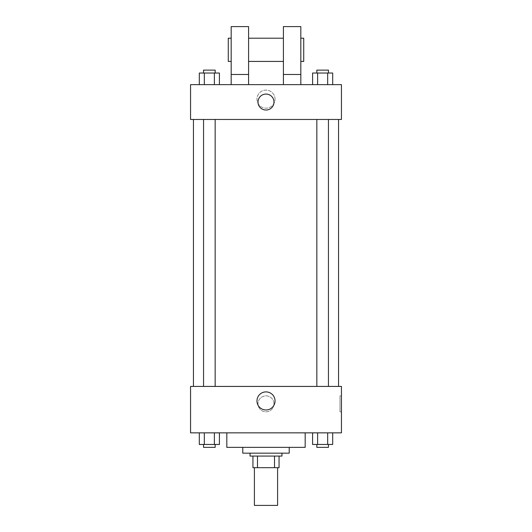 <?xml version="1.0" encoding="UTF-8"?>
<svg xmlns="http://www.w3.org/2000/svg" width="532" height="532" viewBox="0 0 532 532"><rect width="100%" height="100%" fill="white"/><g stroke="black" fill="none" stroke-linecap="round" stroke-linejoin="round"><path stroke-width="0.4" stroke-dasharray="2.66 2" d="M277.604 505.4L254.396 505.4M277.604 467.675L254.396 467.675L277.604 467.675M257.488 467.675L252.939 467.675L252.939 456.07L257.488 456.07L257.488 467.675L279.061 467.675M274.512 456.07L257.488 456.07L274.512 456.07L274.512 467.675M257.488 456.07L252.939 456.07M250.04 456.07L281.96 456.07M242.785 453.164L289.215 453.164M226.825 447.365L305.175 447.365M266 432.855L226.825 432.855L266 432.855M199.307 432.855L199.307 444.459L204.328 444.459L199.307 444.459L204.328 444.459L204.328 432.855L214.383 432.855L199.307 432.855L219.41 432.855L204.328 432.855L204.328 444.459L219.41 444.459L214.383 444.459L219.41 444.459L219.41 432.855L214.383 432.855L219.41 432.855L214.383 432.855L214.383 444.459L204.328 444.459L214.383 444.459L214.383 432.855L219.41 432.855L204.328 432.855L219.41 432.855M190.556 432.855L341.444 432.855L341.444 386.425L190.556 386.425L190.556 432.855M312.59 432.855L312.59 444.459L317.617 444.459L312.59 444.459L317.617 444.459L317.617 432.855L327.672 432.855L312.59 432.855L332.693 432.855L317.617 432.855L317.617 444.459L332.693 444.459L327.672 444.459L332.693 444.459L332.693 432.855L327.672 432.855L332.693 432.855L327.672 432.855L327.672 444.459L317.617 444.459L327.672 444.459L327.672 432.855L332.693 432.855L317.617 432.855L332.693 432.855M273.98 403.835A7.98 7.98 0 0 0 262.01 396.925A7.98 7.98 0 0 0 262.01 410.751A7.98 7.98 0 0 0 273.98 403.835A7.98 7.98 0 0 0 262.01 396.925A7.98 7.98 0 0 0 262.01 410.751A7.98 7.98 0 0 0 273.98 403.835M338.545 386.425L193.455 386.425L338.545 386.425M215.161 386.425L203.55 386.425L215.161 386.425L203.55 386.425L215.161 386.425L215.161 119.461L203.55 119.461L215.161 119.461M328.45 386.425L316.839 386.425L328.45 386.425L316.839 386.425L328.45 386.425L328.45 119.461L316.839 119.461L328.45 119.461M190.556 411.815L190.556 395.855L190.556 411.815M341.444 395.855L341.444 411.815L341.444 395.855L339.988 395.855L339.988 411.815L339.988 395.855M275.037 400.935A9.037 9.037 0 0 1 261.485 408.762A9.037 9.037 0 0 1 261.485 393.108A9.037 9.037 0 0 1 275.037 400.935M338.545 119.461L193.455 119.461L338.545 119.461M190.556 119.461L341.444 119.461L341.444 84.635L190.556 84.635L190.556 119.461M275.037 99.145A9.037 9.037 0 0 0 261.485 91.318A9.037 9.037 0 0 0 261.485 106.972A9.037 9.037 0 0 0 275.037 99.145A9.037 9.037 0 0 1 261.485 106.972A9.037 9.037 0 0 1 261.485 91.318A9.037 9.037 0 0 1 275.037 99.145M190.556 102.044L190.556 110.024L190.556 102.044M266 94.064A7.98 7.98 0 0 0 259.091 106.034A7.98 7.98 0 0 0 272.909 106.034A7.98 7.98 0 0 0 266 94.064M341.444 102.044L341.444 110.024L341.444 102.044M219.41 84.635L199.307 84.635L219.41 84.635L199.307 84.635L219.41 84.635L204.328 84.635L219.41 84.635L219.41 73.03L214.383 73.03L219.41 73.03L214.383 73.03L214.383 84.635L199.307 84.635L214.383 84.635L214.383 73.03L204.328 73.03L214.383 73.03L214.383 84.635M332.693 84.635L312.59 84.635L332.693 84.635L312.59 84.635L332.693 84.635L317.617 84.635L332.693 84.635L332.693 73.03L327.672 73.03L332.693 73.03L327.672 73.03L327.672 84.635L312.59 84.635L327.672 84.635L327.672 73.03L317.617 73.03L327.672 73.03L327.672 84.635M231.181 84.635L248.59 84.635L248.59 26.6L231.181 26.6L231.181 84.635L248.59 84.635M283.41 84.635L300.819 84.635L283.41 84.635L283.41 74.48L300.819 74.48L300.819 84.635M248.59 61.419L248.59 38.204L248.59 61.419M283.41 61.419L283.41 38.204L283.41 61.419M300.819 74.48L300.819 26.6L283.41 26.6L283.41 74.48M300.819 49.815L300.819 38.204L300.819 49.815M303.725 38.204L303.725 61.419M231.181 38.204L231.181 61.419L231.181 38.204M228.275 61.419L228.275 38.204M231.181 74.48L248.59 74.48M328.45 444.459L316.839 444.459L328.45 444.459L316.839 444.459L328.45 444.459L328.45 447.365L316.839 447.365L328.45 447.365L316.839 447.365L316.839 444.459M215.161 444.459L203.55 444.459L215.161 444.459L203.55 444.459L215.161 444.459L215.161 447.365L203.55 447.365L215.161 447.365L203.55 447.365L203.55 444.459M327.672 432.855L327.672 444.459M317.617 432.855L317.617 444.459M214.383 432.855L214.383 444.459M204.328 432.855L204.328 444.459M312.59 84.635L312.59 73.03L317.617 73.03L317.617 84.635L312.59 84.635L317.617 84.635L317.617 73.03L312.59 73.03L327.672 73.03M328.45 73.03L316.839 73.03L328.45 73.03L316.839 73.03L328.45 73.03L328.45 70.124L316.839 70.124L328.45 70.124L316.839 70.124L316.839 73.03M199.307 84.635L199.307 73.03L204.328 73.03L204.328 84.635L199.307 84.635L204.328 84.635L204.328 73.03L199.307 73.03L214.383 73.03M215.161 73.03L203.55 73.03L215.161 73.03L203.55 73.03L215.161 73.03L215.161 70.124L203.55 70.124L215.161 70.124L203.55 70.124L203.55 73.03M317.617 73.03L317.617 84.635M204.328 73.03L204.328 84.635M339.988 411.815L341.444 411.815M203.55 119.461L203.55 386.425M316.839 119.461L316.839 386.425"/><path stroke-width="0.8" d="M254.396 467.675L254.396 505.4L277.604 505.4L277.604 467.675M274.512 456.07L274.512 467.675L252.939 467.675L252.939 456.07M274.512 467.675L279.061 467.675L279.061 456.07L279.061 467.675M281.96 453.164L281.96 456.07L250.04 456.07L250.04 453.164M257.488 456.07L257.488 467.675M289.215 447.365L289.215 453.164L242.785 453.164L242.785 447.365M305.175 432.855L305.175 447.365L226.825 447.365L226.825 432.855M341.444 432.855L190.556 432.855L190.556 386.425L341.444 386.425L341.444 432.855M275.037 400.935A9.037 9.037 0 0 1 261.485 408.762A9.037 9.037 0 0 1 261.485 393.108A9.037 9.037 0 0 1 275.037 400.935M338.545 119.461L338.545 386.425M316.839 386.425L316.839 119.461M215.161 119.461L215.161 386.425M341.444 119.461L190.556 119.461L190.556 84.635L341.444 84.635L341.444 119.461M266 94.064A7.98 7.98 0 0 1 272.909 106.034A7.98 7.98 0 0 1 259.091 106.034A7.98 7.98 0 0 1 266 94.064M231.181 84.635L231.181 26.6L248.59 26.6L248.59 84.635M248.59 61.419L283.41 61.419M283.41 84.635L283.41 26.6L300.819 26.6L300.819 84.635M300.819 61.419L303.725 61.419L303.725 38.204L300.819 38.204M231.181 38.204L228.275 38.204L228.275 61.419L231.181 61.419M231.181 74.48L248.59 74.48M283.41 74.48L300.819 74.48M332.693 432.855L332.693 444.459L312.59 444.459L312.59 432.855M327.672 432.855L327.672 444.459M317.617 432.855L317.617 444.459M328.45 444.459L328.45 447.365L316.839 447.365L316.839 444.459M219.41 432.855L219.41 444.459L199.307 444.459L199.307 432.855M214.383 432.855L214.383 444.459M204.328 432.855L204.328 444.459M215.161 444.459L215.161 447.365L203.55 447.365L203.55 444.459M332.693 84.635L332.693 73.03L312.59 73.03L312.59 84.635M327.672 73.03L327.672 84.635M317.617 73.03L317.617 84.635M316.839 73.03L316.839 70.124L328.45 70.124L328.45 73.03M219.41 84.635L219.41 73.03L199.307 73.03L199.307 84.635M214.383 73.03L214.383 84.635M204.328 73.03L204.328 84.635M203.55 73.03L203.55 70.124L215.161 70.124L215.161 73.03M193.455 119.461L193.455 386.425M328.45 386.425L328.45 119.461M203.55 119.461L203.55 386.425M248.59 38.204L283.41 38.204"/></g></svg>
